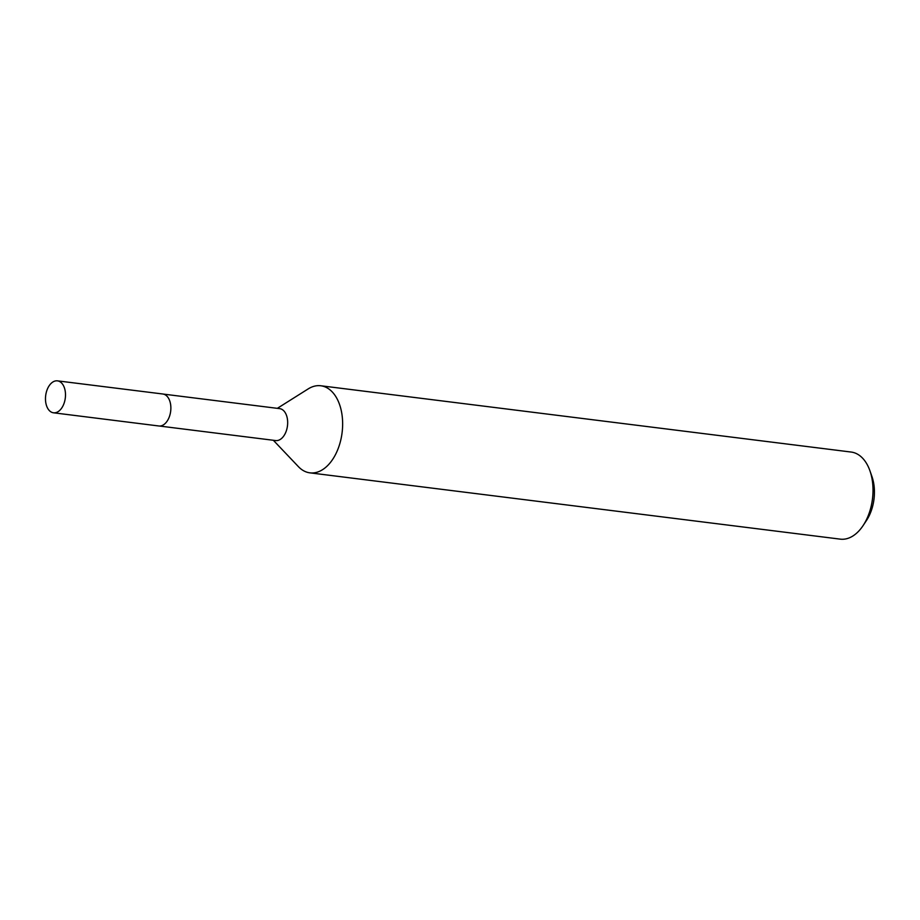 <?xml version="1.0" encoding="UTF-8"?>
<svg xmlns="http://www.w3.org/2000/svg" width="920" height="920" viewBox="0 0 920 920"><rect width="100%" height="100%" fill="white"/><g stroke="black" fill="none" stroke-linecap="round" stroke-linejoin="round"><path stroke-width="1.38" d="M168.808 418.094A16.088 9.878 -82.9 0 0 170.556 404.098M159.447 426.029L275.666 440.565A16.088 9.878 -82.9 0 0 287.327 426.811A16.088 9.878 -82.9 0 0 280.853 408.905A16.088 9.878 -82.9 0 0 279.657 408.629L163.438 394.105M273.332 440.266L298.459 466.704A43.884 26.956 -82.9 0 0 306.636 472.098A43.884 26.956 -82.9 0 0 309.902 472.845A43.884 26.956 -82.9 0 0 341.711 435.332A43.884 26.956 -82.9 0 0 324.058 386.515A43.884 26.956 -82.9 0 0 320.792 385.767A43.884 26.956 -82.9 0 0 308.188 388.907L277.322 408.342M309.902 472.845L840.293 539.143A43.884 26.956 -82.9 0 0 863.132 525.527A43.884 26.956 -82.9 0 0 869.963 470.867A43.884 26.956 -82.9 0 0 854.438 452.801A43.884 26.956 -82.9 0 0 851.172 452.053L320.792 385.767M863.132 525.527L866.525 520.409A35.109 21.562 -82.9 0 0 871.987 476.675L869.963 470.867M46 393.633A16.088 9.878 -82.9 0 0 53.486 412.792A16.088 9.878 -82.9 0 0 64.975 400.016A16.088 9.878 -82.9 0 0 57.477 380.857A16.088 9.878 -82.9 0 0 46 393.633M53.486 412.792L158.849 425.983A16.123 9.901 -82.9 0 0 170.349 413.183A16.123 9.901 -82.9 0 0 162.84 394.001L57.477 380.857"/></g></svg>
